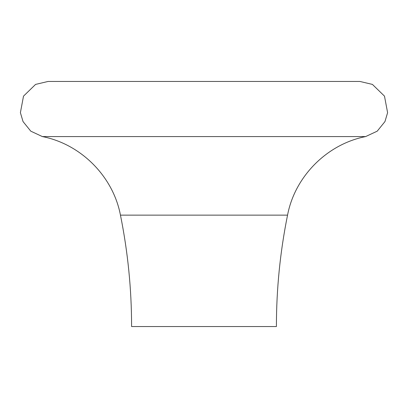 <?xml version="1.0" encoding="UTF-8"?>
<svg xmlns="http://www.w3.org/2000/svg" width="408" height="408" viewBox="0 0 408 408"><rect width="100%" height="100%" fill="white"/><g stroke="black" fill="none" stroke-linecap="round" stroke-linejoin="round"><path stroke-width="0.61" d="M204 326.538L131.59 326.538C131.585 289.032 127.867 251.899 120.452 215.138L287.548 215.138C280.133 251.899 276.415 289.032 276.41 326.538L204 326.538M212.15 326.538L216.964 326.538M365.634 136.578L42.366 136.578L30.794 131.177L23.042 121.579L20.4 112.679L23.511 96.135L35.588 84.405L48.047 81.462L359.953 81.462L372.412 84.405L384.489 96.135L387.6 112.679L384.958 121.579L377.206 131.177L365.634 136.578C327.012 144.136 294.872 176.465 287.548 215.138M48.047 81.462L359.953 81.462M42.366 136.578C80.988 144.136 113.128 176.465 120.452 215.138"/></g></svg>
